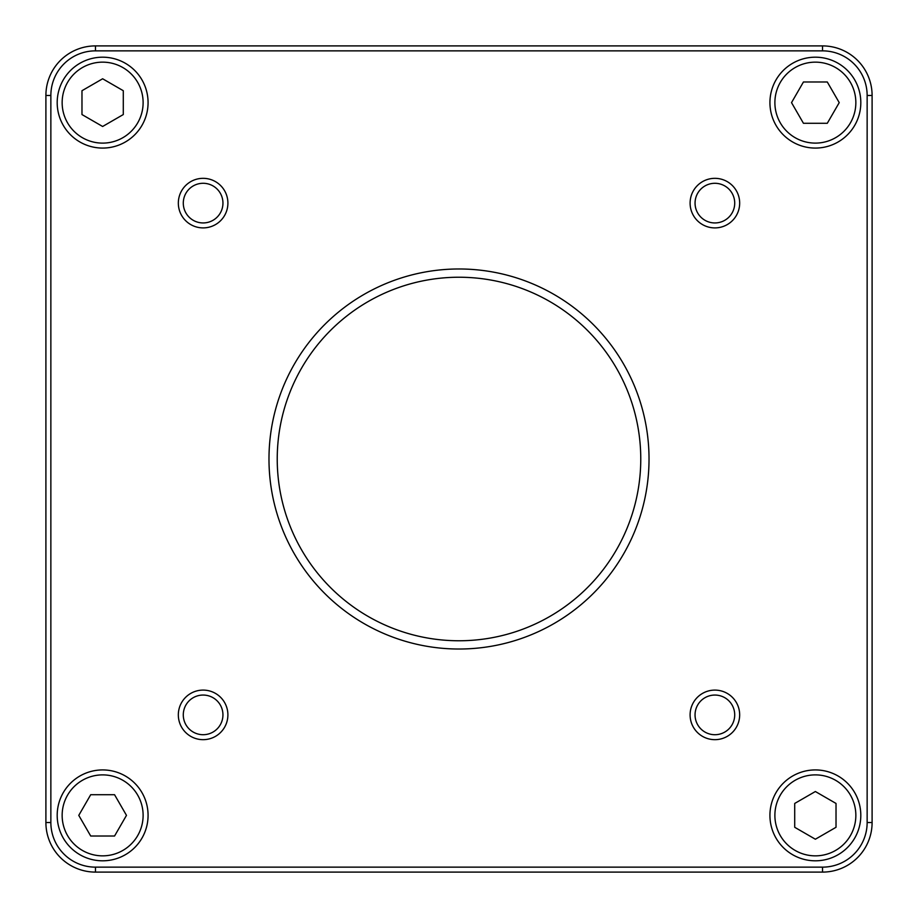 <?xml version="1.0" encoding="UTF-8"?>
<svg xmlns="http://www.w3.org/2000/svg" width="918" height="918" viewBox="0 0 918 918"><rect width="100%" height="100%" fill="white"/><g stroke="black" fill="none" stroke-linecap="round" stroke-linejoin="round"><path stroke-width="1.38" d="M714.881 183.29A19.829 19.829 0 0 1 732.059 213.033A19.829 19.829 0 0 1 697.714 213.033A19.829 19.829 0 0 1 714.881 183.29M714.881 178.333A24.786 24.786 0 0 0 693.423 215.512A24.786 24.786 0 0 0 736.351 215.512A24.786 24.786 0 0 0 714.881 178.333M183.29 203.119A19.829 19.829 0 0 1 213.033 185.941A19.829 19.829 0 0 1 213.033 220.286A19.829 19.829 0 0 1 183.29 203.119M178.333 203.119A24.786 24.786 0 0 0 215.512 224.577A24.786 24.786 0 0 0 215.512 181.649A24.786 24.786 0 0 0 178.333 203.119M203.119 734.71A19.829 19.829 0 0 1 185.941 704.967A19.829 19.829 0 0 1 220.286 704.967A19.829 19.829 0 0 1 203.119 734.71M203.119 739.667A24.786 24.786 0 0 0 224.577 702.488A24.786 24.786 0 0 0 181.649 702.488A24.786 24.786 0 0 0 203.119 739.667M734.71 714.881A19.829 19.829 0 0 1 704.967 732.059A19.829 19.829 0 0 1 704.967 697.714A19.829 19.829 0 0 1 734.71 714.881M739.667 714.881A24.786 24.786 0 0 0 702.488 693.423A24.786 24.786 0 0 0 702.488 736.351A24.786 24.786 0 0 0 739.667 714.881M815.368 57.191A45.441 45.441 0 0 0 776.02 125.353A45.441 45.441 0 0 0 854.727 125.353A45.441 45.441 0 0 0 815.368 57.191M827.29 81.977L839.224 102.632L827.29 123.287L803.445 123.287L791.523 102.632L803.445 81.977L827.29 81.977M102.632 57.191A45.441 45.441 0 0 0 57.191 102.632A45.441 45.441 0 0 0 102.632 148.073A45.441 45.441 0 0 0 148.073 102.632A45.441 45.441 0 0 0 102.632 57.191M81.977 90.71L102.632 78.776L123.287 90.71L123.287 114.555L102.632 126.477L81.977 114.555L81.977 90.71M102.632 769.927A45.441 45.441 0 0 0 57.191 815.368A45.441 45.441 0 0 0 102.632 860.809A45.441 45.441 0 0 0 148.073 815.368A45.441 45.441 0 0 0 102.632 769.927M90.71 836.023L78.776 815.368L90.71 794.713L114.555 794.713L126.477 815.368L114.555 836.023L90.71 836.023M815.368 769.927A45.441 45.441 0 0 0 769.927 815.368A45.441 45.441 0 0 0 815.368 860.809A45.441 45.441 0 0 0 860.809 815.368A45.441 45.441 0 0 0 815.368 769.927M836.023 827.29L815.368 839.224L794.713 827.29L794.713 803.445L815.368 791.523L836.023 803.445L836.023 827.29M95.472 45.9A49.572 49.572 0 0 0 45.9 95.472L45.9 822.528A49.572 49.572 0 0 0 95.472 872.1L822.528 872.1A49.572 49.572 0 0 0 872.1 822.528L872.1 95.472A49.572 49.572 0 0 0 822.528 45.9L95.472 45.9L95.472 50.857L822.528 50.857A44.615 44.615 0 0 1 867.143 95.472L867.143 822.528A44.615 44.615 0 0 1 822.528 867.143L95.472 867.143A44.615 44.615 0 0 1 50.857 822.528L50.857 95.472A44.615 44.615 0 0 1 95.472 50.857M649.026 459A190.026 190.026 0 0 0 363.987 294.437A190.026 190.026 0 0 0 363.987 623.563A190.026 190.026 0 0 0 649.026 459M640.764 459A181.764 181.764 0 0 1 368.118 616.414A181.764 181.764 0 0 1 368.118 301.586A181.764 181.764 0 0 1 640.764 459M815.368 62.149A40.484 40.484 0 0 1 850.424 122.874A40.484 40.484 0 0 1 780.311 122.874A40.484 40.484 0 0 1 815.368 62.149M62.149 102.632A40.484 40.484 0 0 1 102.632 62.149A40.484 40.484 0 0 1 143.116 102.632A40.484 40.484 0 0 1 102.632 143.116A40.484 40.484 0 0 1 62.149 102.632M102.632 855.851A40.484 40.484 0 0 1 62.149 815.368A40.484 40.484 0 0 1 102.632 774.884A40.484 40.484 0 0 1 143.116 815.368A40.484 40.484 0 0 1 102.632 855.851M855.851 815.368A40.484 40.484 0 0 1 815.368 855.851A40.484 40.484 0 0 1 774.884 815.368A40.484 40.484 0 0 1 815.368 774.884A40.484 40.484 0 0 1 855.851 815.368M822.528 872.1L822.528 867.143M95.472 867.143L95.472 872.1M872.1 822.528L867.143 822.528M872.1 95.472L867.143 95.472M822.528 45.9L822.528 50.857M45.9 95.472L50.857 95.472M45.9 822.528L50.857 822.528"/></g></svg>
